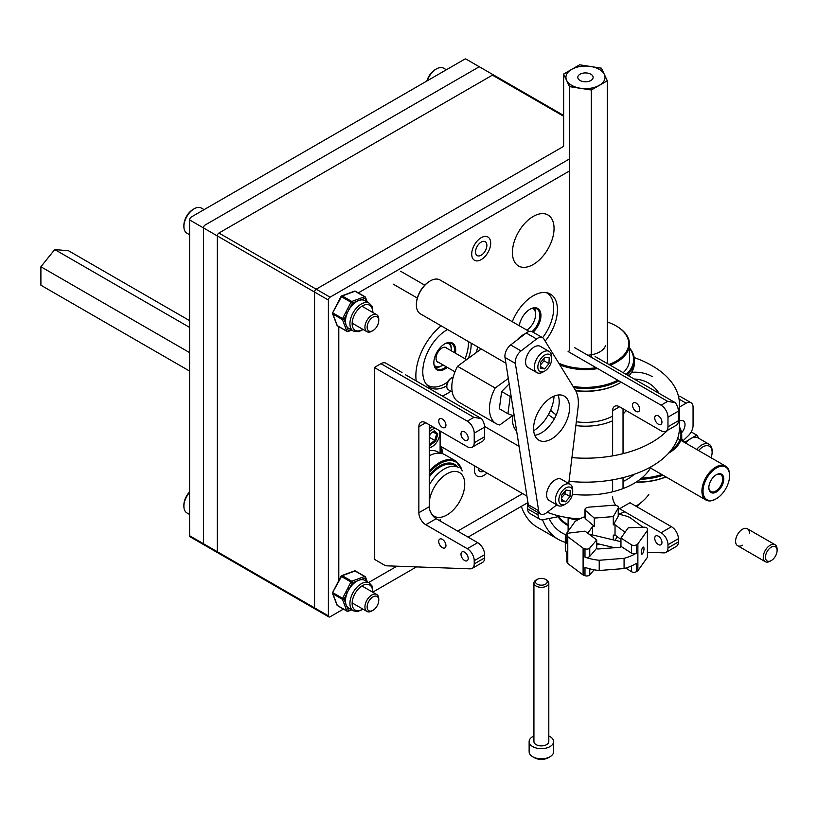 <?xml version="1.0" encoding="UTF-8"?>
<svg xmlns="http://www.w3.org/2000/svg" width="818" height="818" viewBox="0 0 818 818"><rect width="100%" height="100%" fill="white"/><g stroke="black" fill="none" stroke-linecap="round" stroke-linejoin="round"><path stroke-width="1.23" d="M569.011 481.332A93.958 54.244 -0 0 0 679.421 427.926L679.421 403.949A93.958 54.244 -0 0 0 634.185 357.568M571.925 457.63A93.958 54.244 -0 0 0 667.6 430.288M678.388 411.965A93.958 54.244 -0 0 0 679.421 403.949M651.159 466.71A68.507 39.55 180 0 1 572.416 494.307M648.848 494.461A68.507 39.55 180 0 1 635.934 506.199M624.85 511.812A68.507 39.55 180 0 1 618.398 514.133M579.717 518.868A68.507 39.55 180 0 1 547.201 512.262M634.379 474.236A58.722 33.906 180 0 1 623.03 481.536M619.512 383.213A48.15 27.802 180 0 1 575.729 390.779M628.909 375.912A48.937 28.252 0 0 0 633.469 368.397A48.937 28.252 0 0 0 634.4 362.916L634.4 360.227A48.937 28.252 180 0 1 633.469 365.718A48.937 28.252 180 0 1 627.232 374.941M575.627 390.585A48.937 28.252 0 0 0 620.064 382.885M626.24 374.368A48.15 27.802 0 0 0 632.703 364.992A48.15 27.802 0 0 0 629.512 348.345M573.111 386.454A48.15 27.802 0 0 0 617.784 380.196M618.909 380.851A48.937 28.252 180 0 1 573.858 387.671M629.512 347.916A48.937 28.252 180 0 1 634.4 360.227M609.083 364.46A43.262 24.969 0 0 0 627.897 348.396A43.262 24.969 0 0 0 616.056 325.881A43.262 24.969 0 0 0 607.304 321.985M558.786 363.202A43.262 24.969 0 0 0 596.199 367.732M616.332 326.045A44.039 25.43 180 0 1 616.608 326.198A44.039 25.43 180 0 1 629.512 344.184A44.039 25.43 180 0 1 628.674 349.122A44.039 25.43 180 0 1 610.32 365.176M597.702 368.601A44.039 25.43 180 0 1 559.798 364.838M605.432 345.82A20.358 11.749 180 0 1 599.86 351.852A20.358 11.749 180 0 1 587.753 355.216M629.512 344.184L629.512 359.583A44.039 25.43 180 0 1 628.674 364.521A44.039 25.43 180 0 1 623.255 372.65M577.436 520.074A33.466 19.325 180 0 1 567.508 517.62M568.05 517.702A34.254 19.775 0 0 0 577.682 519.931M550.626 410.104A39.152 22.597 -0 0 0 556.271 414.859M576.332 421.771A39.152 22.597 -0 0 0 612.621 416.076M548.459 414.542A44.039 25.43 0 0 0 554.369 418.765M575.872 425.575A44.039 25.43 0 0 0 612.621 420.779M623.03 414.031A44.039 25.43 0 0 0 626.097 410.564M570.811 69.898L563.633 74.039L563.633 146.34L316.208 289.183A2.352 1.36 120 0 0 314.552 292.067A2.352 1.36 -60 0 1 316.208 289.183L563.633 146.34L316.208 289.183A2.352 1.36 120 0 0 314.552 292.067L314.552 607.866A2.352 1.36 120 0 0 315.032 608.94A2.352 1.36 -60 0 1 314.552 607.866L314.552 292.067L314.552 607.866A2.352 1.36 120 0 0 315.032 608.94A2.352 1.36 -60 0 1 314.552 607.866L314.552 292.067A2.352 1.36 -60 0 1 316.208 289.183A2.352 1.36 120 0 0 314.552 292.067L314.552 607.866A2.352 1.36 120 0 0 315.032 608.94A2.352 1.36 -60 0 0 316.208 608.827A2.352 1.36 -60 0 1 315.032 608.94A2.352 1.36 120 0 1 314.552 607.866L328.386 615.852A2.352 1.36 120 0 0 328.877 616.936A2.352 1.36 120 0 0 330.053 616.813L343.427 609.093M442.507 453.683A44.019 25.419 120 0 0 441.342 446.689A44.019 25.419 120 0 1 442.507 453.683A44.019 25.419 120 0 0 441.342 446.689A44.019 25.419 120 0 1 442.507 453.683M512.61 415.575A29.438 16.994 120 0 0 512.416 418.959A29.438 16.994 120 0 1 512.61 415.575A29.438 16.994 120 0 0 512.416 418.959A29.438 16.994 120 0 0 516.639 431.035A29.438 16.994 120 0 1 512.416 418.959A29.438 16.994 120 0 0 516.639 431.035M533.684 430.708A29.438 16.994 120 0 0 554.021 396.157A29.438 16.994 120 0 1 533.684 430.708A29.438 16.994 120 0 0 554.021 396.157M478.233 467.988A8.027 4.632 120 0 0 479.89 471.393A8.027 4.632 120 0 1 478.233 467.988A8.027 4.632 120 0 0 479.89 471.393A8.027 4.632 120 0 0 483.673 471.127A8.027 4.632 120 0 1 479.89 471.393A8.027 4.632 120 0 0 483.673 471.127M533.234 295.758A34.233 19.765 120 0 0 512.313 321.709A34.233 19.765 120 0 1 533.234 295.758A34.233 19.765 120 0 0 512.313 321.709A34.233 19.765 120 0 1 533.234 295.758A34.233 19.765 120 0 1 550.35 294.061A34.233 19.765 120 0 0 533.234 295.758A34.233 19.765 120 0 1 550.35 294.061A34.233 19.765 120 0 0 533.234 295.758M545.177 341.116A34.233 19.765 120 0 0 550.35 294.061A34.233 19.765 120 0 1 545.177 341.116A34.233 19.765 120 0 0 550.35 294.061A34.233 19.765 120 0 1 545.177 341.116M373.049 591.987L416.485 566.905M468.08 537.129L527.692 502.702M569.481 158.937L330.053 297.179A2.352 1.36 120 0 0 328.386 300.053L328.386 615.852A2.352 1.36 120 0 0 328.877 616.936A2.352 1.36 120 0 0 330.053 616.813A2.352 1.36 120 0 1 328.877 616.936A2.352 1.36 120 0 0 330.053 616.813A2.352 1.36 120 0 1 328.877 616.936L203.917 544.788A2.352 1.36 -60 0 1 203.437 543.714L203.437 227.915A2.352 1.36 -60 0 1 205.093 225.042L478.591 67.137A2.352 1.36 -60 0 1 479.757 67.025A2.352 1.36 120 0 0 478.591 67.137L205.093 225.042A2.352 1.36 120 0 0 203.437 227.915L203.437 543.714A2.352 1.36 120 0 0 203.917 544.788A2.352 1.36 120 0 0 205.093 544.676A2.352 1.36 120 0 1 203.917 544.788A2.352 1.36 -60 0 1 203.437 543.714L203.437 227.915A2.352 1.36 -60 0 1 205.093 225.042L478.591 67.137A2.352 1.36 -60 0 1 479.757 67.025A2.352 1.36 120 0 0 478.591 67.137L205.093 225.042A2.352 1.36 120 0 0 203.437 227.915L203.437 543.714A2.352 1.36 120 0 0 203.917 544.788L190.083 536.802A2.352 1.36 120 0 1 189.592 535.729A2.352 1.36 120 0 0 190.083 536.802L217.762 552.784A2.352 1.36 120 0 1 217.281 551.71L328.386 615.852A2.352 1.36 120 0 0 328.877 616.936A2.352 1.36 120 0 1 328.386 615.852A2.352 1.36 120 0 0 328.877 616.936M533.234 216.443A29.438 16.994 120 0 0 512.416 252.496A29.438 16.994 120 0 0 518.51 265.973A29.438 16.994 120 0 0 547.948 248.979A29.438 16.994 120 0 0 547.948 214.981A29.438 16.994 120 0 0 533.234 216.443A29.438 16.994 120 0 0 512.416 252.496A29.438 16.994 120 0 0 518.51 265.973A29.438 16.994 120 0 0 547.948 248.979A29.438 16.994 120 0 0 547.948 214.981A29.438 16.994 120 0 0 533.234 216.443A29.438 16.994 120 0 0 512.416 252.496A29.438 16.994 120 0 0 518.51 265.973A29.438 16.994 120 0 0 547.948 248.979A29.438 16.994 120 0 0 547.948 214.981A29.438 16.994 120 0 0 533.234 216.443M481.209 242.097A8.027 4.632 120 0 0 475.534 251.924A8.027 4.632 120 0 0 477.191 255.594A8.027 4.632 120 0 0 485.217 250.962A8.027 4.632 120 0 0 485.217 241.699A8.027 4.632 120 0 0 481.209 242.097A8.027 4.632 120 0 0 475.534 251.924A8.027 4.632 120 0 0 477.191 255.594A8.027 4.632 120 0 0 485.217 250.962A8.027 4.632 120 0 0 485.217 241.699A8.027 4.632 120 0 0 481.209 242.097A8.027 4.632 120 0 0 475.534 251.924A8.027 4.632 120 0 0 477.191 255.594A8.027 4.632 120 0 0 485.217 250.962A8.027 4.632 120 0 0 485.217 241.699A8.027 4.632 120 0 0 481.209 242.097M447.538 329.511A34.233 19.765 120 0 0 446.996 329.818A34.233 19.765 120 0 1 447.538 329.511A34.233 19.765 120 0 0 446.996 329.818A34.233 19.765 120 0 0 422.783 371.75A34.233 19.765 120 0 0 429.879 387.425A34.233 19.765 120 0 0 446.812 385.83A34.233 19.765 120 0 1 429.879 387.425A34.233 19.765 120 0 0 446.812 385.83M468.458 358.284A34.233 19.765 120 0 0 471.188 343.171A34.233 19.765 120 0 1 468.458 358.284A34.233 19.765 120 0 0 471.188 343.171M405.575 374.808L481.495 418.642A9.785 5.654 60 0 1 484.624 427.139L484.624 436.73A9.785 5.654 60 0 1 482.6 441.209L472.19 447.211A9.785 5.654 60 0 1 467.303 446.73L425.779 422.763L467.303 446.73A9.785 5.654 60 0 0 472.19 447.211A9.785 5.654 60 0 0 474.225 442.732L474.225 433.141L484.624 427.139L484.624 436.73A9.785 5.654 60 0 1 482.6 441.209L472.19 447.211A9.785 5.654 60 0 0 474.225 442.732L474.225 433.141L484.624 427.139A9.785 5.654 60 0 0 481.495 418.642L405.575 374.808M440.115 520.984L440.115 519.266L440.115 520.984M440.115 453.213L440.115 433.182A9.785 5.654 -60 0 0 439.747 430.83A9.785 5.654 -60 0 1 440.115 433.182L440.115 453.213M387.037 565.841A9.785 5.654 60 0 1 384.102 564.911L374.347 559.277L374.347 367.497L374.347 559.277L384.102 564.911A9.785 5.654 60 0 0 387.037 565.841L470.238 568.847L387.037 565.841M484.624 557.907A9.785 5.654 60 0 1 482.6 562.385A9.785 5.654 60 0 0 484.624 557.907L474.225 563.909A9.785 5.654 60 0 1 472.19 568.387A9.785 5.654 60 0 1 470.238 568.847A9.785 5.654 60 0 0 472.19 568.387L482.6 562.385L472.19 568.387A9.785 5.654 60 0 0 474.225 563.909L474.225 560.678L484.624 554.676L484.624 557.907L474.225 563.909L474.225 560.678L484.624 554.676L484.624 557.907M464.583 440.186A5.092 2.945 60 0 1 461.26 435.697A5.092 2.945 60 0 1 462.037 431.607A5.092 2.945 60 0 1 467.139 434.552A5.092 2.945 60 0 1 467.139 440.442A5.092 2.945 60 0 1 464.583 440.186A5.092 2.945 60 0 1 461.26 435.697A5.092 2.945 60 0 1 462.037 431.607A5.092 2.945 60 0 1 467.139 434.552A5.092 2.945 60 0 1 467.139 440.442A5.092 2.945 60 0 1 464.583 440.186M464.583 560.494A5.092 2.945 60 0 1 461.26 556.005A5.092 2.945 60 0 1 462.037 551.925A5.092 2.945 60 0 1 467.139 554.86A5.092 2.945 60 0 1 467.139 560.749A5.092 2.945 60 0 1 464.583 560.494A5.092 2.945 60 0 1 461.26 556.005A5.092 2.945 60 0 1 462.037 551.925A5.092 2.945 60 0 1 467.139 554.86A5.092 2.945 60 0 1 467.139 560.749A5.092 2.945 60 0 1 464.583 560.494M442.334 547.651A5.092 2.945 60 0 1 439 543.152A5.092 2.945 60 0 1 439.787 539.072A5.092 2.945 60 0 1 444.88 542.017A5.092 2.945 60 0 1 444.88 547.896A5.092 2.945 60 0 1 442.334 547.651A5.092 2.945 60 0 1 439 543.152A5.092 2.945 60 0 1 439.787 539.072A5.092 2.945 60 0 1 444.88 542.017A5.092 2.945 60 0 1 444.88 547.896A5.092 2.945 60 0 1 442.334 547.651M442.334 427.333A5.092 2.945 60 0 1 439 422.845A5.092 2.945 60 0 1 439.787 418.765A5.092 2.945 60 0 1 444.88 421.699A5.092 2.945 60 0 1 444.88 427.589A5.092 2.945 60 0 1 442.334 427.333A5.092 2.945 60 0 1 439 422.845A5.092 2.945 60 0 1 439.787 418.765A5.092 2.945 60 0 1 444.88 421.699A5.092 2.945 60 0 1 444.88 427.589A5.092 2.945 60 0 1 442.334 427.333M467.303 548.694A9.785 5.654 60 0 1 474.225 560.678A9.785 5.654 60 0 0 467.303 548.694L425.779 524.727A9.785 5.654 60 0 1 418.857 512.733L418.857 426.751A9.785 5.654 60 0 1 420.881 422.272A9.785 5.654 60 0 1 425.779 422.763L418.857 426.751A9.785 5.654 60 0 1 420.881 422.272A9.785 5.654 60 0 1 425.779 422.763L418.857 426.751L418.857 512.733A9.785 5.654 60 0 0 425.779 524.727L467.303 548.694L477.712 542.682A9.785 5.654 60 0 1 484.624 554.676A9.785 5.654 60 0 0 477.712 542.682L436.188 518.714A9.785 5.654 60 0 1 429.266 506.731L418.857 512.733L429.266 506.731L429.266 424.777L429.266 506.731A9.785 5.654 60 0 0 436.188 518.714L477.712 542.682L467.303 548.694M467.303 421.158A9.785 5.654 60 0 1 474.225 433.141A9.785 5.654 60 0 0 467.303 421.158L374.347 367.497L380.963 363.673A9.785 5.654 -60 0 1 385.861 363.192L402.006 372.517L385.861 363.192A9.785 5.654 -60 0 0 380.963 363.673L374.347 367.497L467.303 421.158L473.919 417.344L481.495 418.642L473.919 417.344L380.963 363.673L473.919 417.344L467.303 421.158M563.633 146.34L316.208 289.183A2.352 1.36 120 0 0 314.552 292.067L189.592 219.919A2.352 1.36 120 0 1 191.259 217.046L464.747 59.152A2.352 1.36 120 0 1 465.923 59.029L563.633 115.45L465.923 59.029A2.352 1.36 120 0 0 464.747 59.152L191.259 217.046A2.352 1.36 120 0 0 189.592 219.919L189.592 535.729L328.386 615.852L328.386 300.053L328.386 615.852L328.386 300.053L328.386 615.852L189.592 535.729L189.592 219.919L314.552 292.067L314.552 607.866L328.386 615.852M348.448 330.881A1.176 0.869 159.2 0 1 346.832 331.178A1.176 0.675 120 0 0 347.466 331.433A1.176 0.787 -110.3 0 0 348.448 330.881A1.176 0.869 159.2 0 1 346.832 331.178L345.094 326.607A1.176 0.869 -20.8 0 0 346.709 326.31A16.053 9.264 -60 0 1 345.779 323.867A1.176 0.869 159.2 0 1 344.163 324.163L342.435 319.582A1.176 0.869 -20.8 0 0 344.041 319.286L342.578 318.56A1.176 0.675 120 0 0 342.435 319.582A1.176 0.869 -20.8 0 0 344.041 319.286L342.578 318.56L345.891 312.118L347.353 312.854A16.053 9.264 -60 0 1 349.133 309.409L347.66 308.683L350.983 302.241L352.446 302.967A1.176 0.787 -110.3 0 0 351.76 301.464A1.176 0.675 120 0 0 350.983 302.241L352.446 302.967L357.497 301.106A16.053 9.264 -60 0 1 360.196 300.114A16.053 9.264 -60 0 1 364.869 300.666L369.296 303.222A16.053 9.264 120 0 0 363.294 303.059A16.053 9.264 120 0 0 351.219 316.852A16.053 9.264 120 0 0 353.253 331.024L358.652 331.689L363.233 329.552L358.652 331.689L353.253 331.024A16.053 9.264 120 0 1 351.219 316.852A16.053 9.264 120 0 1 363.294 303.059A16.053 9.264 120 0 1 369.296 303.222L372.047 306.239L373.018 312.609L372.047 306.239L369.296 303.222L364.869 300.666A16.053 9.264 -60 0 0 360.196 300.114L365.247 298.243A1.176 0.869 -20.8 0 0 365.196 296.995A1.176 0.675 120 0 0 364.562 296.74A1.176 0.787 69.7 0 1 365.247 298.243A1.176 0.869 -20.8 0 0 365.196 296.995A1.176 0.675 120 0 0 364.562 296.74A1.176 0.787 69.7 0 1 365.247 298.243L366.525 301.627L365.247 298.243L360.196 300.114A1.176 0.787 69.7 0 0 359.511 298.601A1.176 0.787 69.7 0 1 360.196 300.114A16.053 9.264 -60 0 0 357.497 301.106A1.176 0.787 69.7 0 0 356.812 299.603A1.176 0.787 69.7 0 1 357.497 301.106A16.053 9.264 -60 0 0 349.133 309.409L347.66 308.683L350.983 302.241L341.454 296.74L332.65 312.773A1.176 1.176 0 0 0 332.589 313.734A1.176 0.869 -20.8 0 0 332.906 314.092L337.313 325.687A1.176 0.869 159.2 0 1 336.996 325.329A1.176 1.176 0 0 0 337.507 325.922A1.176 0.675 -60 0 1 337.313 325.687A1.176 0.869 159.2 0 1 336.996 325.329A1.176 1.176 0 0 0 337.507 325.922A1.176 0.675 -60 0 1 337.313 325.687L346.832 331.178A1.176 0.675 120 0 0 347.466 331.433A1.176 0.787 -110.3 0 0 348.448 330.881L346.709 326.31A16.053 9.264 -60 0 1 345.779 323.867A16.053 9.264 -60 0 1 347.353 312.854A16.053 9.264 -60 0 1 349.133 309.409A16.053 9.264 -60 0 1 357.497 301.106L352.446 302.967A1.176 0.787 -110.3 0 0 351.76 301.464L364.562 296.74L355.043 291.239A1.176 0.675 -60 0 1 355.677 291.494A1.176 0.675 -60 0 0 355.482 291.249A1.176 1.176 0 0 0 354.491 291.167A1.176 0.787 69.7 0 1 355.043 291.239L342.241 295.963A1.176 0.787 -110.3 0 0 341.689 295.891A1.176 1.176 0 0 0 341.045 296.453L341.454 296.74A1.176 0.675 -60 0 1 342.241 295.963L351.76 301.464A1.176 0.675 120 0 0 350.983 302.241L341.454 296.74L332.65 312.773A1.176 1.176 0 0 0 332.589 313.734A1.176 0.869 -20.8 0 0 332.906 314.092L342.435 319.582L344.163 324.163A1.176 0.869 159.2 0 0 345.779 323.867A16.053 9.264 -60 0 1 347.353 312.854L345.891 312.118L347.66 308.683L342.578 318.56A1.176 0.675 120 0 0 342.435 319.582L332.906 314.092A1.176 0.675 -60 0 1 333.059 313.059L342.578 318.56L333.059 313.059A1.176 0.675 -60 0 0 332.906 314.092L337.313 325.687L346.832 331.178L345.094 326.607A1.176 0.869 -20.8 0 0 346.709 326.31A16.053 9.264 -60 0 0 348.816 328.468A16.053 9.264 -60 0 1 346.709 326.31L348.448 330.881L351.229 329.858L348.448 330.881M341.259 296.515L341.454 296.74A1.176 0.675 -60 0 1 342.241 295.963A1.176 0.787 -110.3 0 0 341.689 295.891A1.176 1.176 0 0 0 341.045 296.453L332.65 312.773L341.259 296.515M366.934 301.566A1.176 0.869 159.2 0 1 367.251 301.924L367.251 301.924A1.176 0.869 159.2 0 1 367.282 302.057A1.176 0.869 159.2 0 0 367.251 301.924L365.513 297.353A1.176 1.176 0 0 0 365.002 296.75L355.482 291.249A1.176 1.176 0 0 0 354.491 291.167A1.176 0.787 69.7 0 1 355.043 291.239A1.176 0.675 -60 0 1 355.482 291.249L365.002 296.75A1.176 1.176 0 0 1 365.513 297.353L367.251 301.924A1.176 0.869 159.2 0 0 366.934 301.566M348.448 610.627A1.176 0.869 159.2 0 1 346.832 610.923A1.176 0.675 120 0 0 347.466 611.179A1.176 0.787 -110.3 0 0 348.448 610.627A1.176 0.869 159.2 0 1 346.832 610.923L345.094 606.353A1.176 0.869 -20.8 0 0 346.709 606.056A16.053 9.264 -60 0 1 345.779 603.612A1.176 0.869 159.2 0 1 344.163 603.909L342.435 599.328A1.176 0.869 -20.8 0 0 344.041 599.032L342.578 598.306A1.176 0.675 120 0 0 342.435 599.328A1.176 0.869 -20.8 0 0 344.041 599.032L342.578 598.306L345.891 591.864L347.353 592.6A16.053 9.264 -60 0 1 349.133 589.154L347.66 588.428L350.983 581.987L352.446 582.713A1.176 0.787 -110.3 0 0 351.76 581.209A1.176 0.675 120 0 0 350.983 581.987L352.446 582.713L357.497 580.852A16.053 9.264 -60 0 1 360.196 579.86A16.053 9.264 -60 0 1 364.869 580.412L369.296 582.968A16.053 9.264 120 0 0 363.294 582.805A16.053 9.264 120 0 0 351.219 596.598A16.053 9.264 120 0 0 353.253 610.77L357.221 611.639L363.233 609.298L357.221 611.639L353.253 610.77A16.053 9.264 120 0 1 351.219 596.598A16.053 9.264 120 0 1 363.294 582.805A16.053 9.264 120 0 1 369.296 582.968L372.047 585.985L373.018 592.355L372.047 585.985L369.296 582.968L364.869 580.412A16.053 9.264 -60 0 0 360.196 579.86L365.247 577.989A1.176 0.869 -20.8 0 0 365.196 576.741A1.176 0.675 120 0 0 364.562 576.485A1.176 0.787 69.7 0 1 365.247 577.989A1.176 0.869 -20.8 0 0 365.196 576.741A1.176 0.675 120 0 0 364.562 576.485A1.176 0.787 69.7 0 1 365.247 577.989L366.525 581.373L365.247 577.989L360.196 579.86A1.176 0.787 69.7 0 0 359.511 578.346A1.176 0.787 69.7 0 1 360.196 579.86A16.053 9.264 -60 0 0 357.497 580.852A1.176 0.787 69.7 0 0 356.812 579.349A1.176 0.787 69.7 0 1 357.497 580.852A16.053 9.264 -60 0 0 349.133 589.154L347.66 588.428L350.983 581.987L341.454 576.485L332.65 592.518A1.176 1.176 0 0 0 332.589 593.479A1.176 0.869 -20.8 0 0 332.906 593.837L337.313 605.432A1.176 0.869 159.2 0 1 336.996 605.075A1.176 1.176 0 0 0 337.507 605.668A1.176 0.675 -60 0 1 337.313 605.432A1.176 0.869 159.2 0 1 336.996 605.075A1.176 1.176 0 0 0 337.507 605.668A1.176 0.675 -60 0 1 337.313 605.432L346.832 610.923A1.176 0.675 120 0 0 347.466 611.179A1.176 0.787 -110.3 0 0 348.448 610.627L346.709 606.056A16.053 9.264 -60 0 1 345.779 603.612A16.053 9.264 -60 0 1 347.353 592.6A16.053 9.264 -60 0 1 349.133 589.154A16.053 9.264 -60 0 1 357.497 580.852L352.446 582.713A1.176 0.787 -110.3 0 0 351.76 581.209L364.562 576.485L355.043 570.984A1.176 0.675 -60 0 1 355.677 571.24A1.176 0.675 -60 0 0 355.482 570.995A1.176 1.176 0 0 0 354.491 570.913A1.176 0.787 69.7 0 1 355.043 570.984L342.241 575.708A1.176 0.787 -110.3 0 0 341.689 575.637A1.176 1.176 0 0 0 341.045 576.199L341.454 576.485A1.176 0.675 -60 0 1 342.241 575.708L351.76 581.209A1.176 0.675 120 0 0 350.983 581.987L341.454 576.485L332.65 592.518A1.176 1.176 0 0 0 332.589 593.479A1.176 0.869 -20.8 0 0 332.906 593.837L342.435 599.328L344.163 603.909A1.176 0.869 159.2 0 0 345.779 603.612A16.053 9.264 -60 0 1 347.353 592.6L345.891 591.864L347.66 588.428L342.578 598.306A1.176 0.675 120 0 0 342.435 599.328L332.906 593.837A1.176 0.675 -60 0 1 333.059 592.805L342.578 598.306L333.059 592.805A1.176 0.675 -60 0 0 332.906 593.837L337.313 605.432L346.832 610.923L345.094 606.353A1.176 0.869 -20.8 0 0 346.709 606.056A16.053 9.264 -60 0 0 348.816 608.214A16.053 9.264 -60 0 1 346.709 606.056L348.448 610.627L351.229 609.604L348.448 610.627M341.259 576.261L341.454 576.485A1.176 0.675 -60 0 1 342.241 575.708A1.176 0.787 -110.3 0 0 341.689 575.637A1.176 1.176 0 0 0 341.045 576.199L332.65 592.518L341.259 576.261M366.934 581.312A1.176 0.869 159.2 0 1 367.251 581.67L367.251 581.67A1.176 0.869 159.2 0 1 367.282 581.803A1.176 0.869 159.2 0 0 367.251 581.67L365.513 577.099A1.176 1.176 0 0 0 365.002 576.496L355.482 570.995A1.176 1.176 0 0 0 354.491 570.913A1.176 0.787 69.7 0 1 355.043 570.984A1.176 0.675 -60 0 1 355.482 570.995L365.002 576.496A1.176 1.176 0 0 1 365.513 577.099L367.251 581.67A1.176 0.869 159.2 0 0 366.934 581.312M371.086 595.473A9.785 5.654 120 0 0 365.319 604.093A9.785 5.654 120 0 0 366.955 611.445A9.785 5.654 120 0 0 371.853 610.964A9.785 5.654 120 0 1 366.955 611.445A9.785 5.654 120 0 1 365.319 604.093A9.785 5.654 120 0 1 371.086 595.473A9.785 5.654 120 0 1 376.74 594.502A9.785 5.654 120 0 0 371.086 595.473M378.765 598.98A9.785 5.654 120 0 0 376.74 594.502A9.785 5.654 120 0 1 378.765 598.98L378.765 600.259A8.221 4.744 120 0 0 372.323 597.304A8.221 4.744 120 0 0 367.149 607.334A8.221 4.744 120 0 0 372.957 610.33A8.221 4.744 120 0 0 378.765 600.259A8.221 4.744 120 0 0 372.323 597.304A8.221 4.744 120 0 0 367.149 607.334A8.221 4.744 120 0 0 372.957 610.33A8.221 4.744 120 0 0 378.765 600.259L378.765 598.98M189.592 492.395A14.489 8.364 120 0 0 183.897 506.281A14.489 8.364 120 0 0 186.893 512.917A14.489 8.364 120 0 1 183.897 506.281A14.489 8.364 120 0 1 189.592 492.395M189.592 491.935A12.914 7.454 120 0 0 183.897 505.003L183.897 506.281L183.897 505.003A12.914 7.454 120 0 1 189.592 491.935M371.086 315.728A9.785 5.654 120 0 0 365.319 324.347A9.785 5.654 120 0 0 366.955 331.709A9.785 5.654 120 0 0 371.853 331.218A9.785 5.654 120 0 1 366.955 331.709A9.785 5.654 120 0 1 365.319 324.347A9.785 5.654 120 0 1 371.086 315.728A9.785 5.654 120 0 1 376.74 314.756A9.785 5.654 120 0 0 371.086 315.728M378.765 319.235A9.785 5.654 120 0 0 376.74 314.756A9.785 5.654 120 0 1 378.765 319.235L378.765 320.513A8.221 4.744 120 0 0 372.323 317.568A8.221 4.744 120 0 0 367.149 327.589A8.221 4.744 120 0 0 372.957 330.584A8.221 4.744 120 0 0 378.765 320.513A8.221 4.744 120 0 0 372.323 317.568A8.221 4.744 120 0 0 367.149 327.589A8.221 4.744 120 0 0 372.957 330.584A8.221 4.744 120 0 0 378.765 320.513L378.765 319.235M193.017 209.52A14.489 8.364 120 0 0 183.897 226.545A14.489 8.364 120 0 0 186.893 233.171A14.489 8.364 120 0 1 183.897 226.545A14.489 8.364 120 0 1 193.017 209.52A14.489 8.364 120 0 1 194.132 208.805A14.489 8.364 120 0 0 193.017 209.52M201.381 208.079A14.489 8.364 120 0 0 194.132 208.805A14.489 8.364 120 0 1 201.381 208.079L204.081 209.643L201.381 208.079M192.025 210.083A12.914 7.454 120 0 0 183.897 225.257L183.897 226.545L183.897 225.257A12.914 7.454 120 0 1 192.025 210.083A12.914 7.454 120 0 1 193.028 209.439A12.914 7.454 120 0 0 192.025 210.083M443.642 68.211A14.489 8.364 120 0 0 436.403 68.927A14.489 8.364 120 0 0 427.221 80.818A14.489 8.364 120 0 1 436.403 68.927A14.489 8.364 120 0 1 443.642 68.211L446.342 69.775L443.642 68.211M435.288 69.571A12.914 7.454 120 0 0 426.832 81.043A12.914 7.454 120 0 1 435.288 69.571L436.403 68.927L435.288 69.571M429.266 455.749A33.354 19.254 -60 0 1 444.839 454.706A33.354 19.254 -60 0 0 429.266 455.749M437.978 452.006A32.26 18.62 120 0 0 429.266 450.749A32.26 18.62 120 0 1 437.978 452.006L440.043 453.203L437.978 452.006M441.986 453.54A43.262 24.98 120 0 0 440.544 446.117A43.262 24.98 120 0 1 441.986 453.54M435.728 441.127L430.145 445.258L429.266 444.46L430.145 445.258L429.828 444.113L434.777 440.452L436.648 434.031L433.622 431.301L436.648 434.031L437.834 433.877L435.728 441.127L430.145 445.258L429.828 444.113L434.777 440.452L435.728 441.127L437.834 433.877L434.368 430.759L437.834 433.877L436.648 434.031L432.886 431.853L436.648 434.031L434.777 440.452L435.728 441.127M429.266 434.532L434.368 430.759L429.266 434.532M429.266 447.569A10.491 6.053 120 0 0 432.252 446.577A10.491 6.053 120 0 0 439.675 433.724A10.491 6.053 120 0 0 438.877 430.319A10.491 6.053 120 0 1 439.675 433.724L439.675 432.446A12.055 6.963 120 0 0 439.522 430.697A12.055 6.963 120 0 1 439.675 432.446L439.675 433.724A10.491 6.053 120 0 1 432.252 446.577L431.147 447.211A12.055 6.963 120 0 1 429.266 448.059A12.055 6.963 120 0 0 431.147 447.211L432.252 446.577A10.491 6.053 120 0 1 429.266 447.569M435.595 428.428A10.491 6.053 120 0 0 429.266 431.894A10.491 6.053 120 0 1 435.595 428.428M432.742 426.781A12.055 6.963 120 0 0 429.266 428.847A12.055 6.963 120 0 1 432.742 426.781M430.248 433.806L429.266 437.17L430.248 433.806M429.266 443.601L429.828 444.113L429.266 443.601M429.266 437.272L434.777 440.452L429.266 437.272M40.9 285.216L40.9 266.76L54.745 249.541L68.579 250.778L189.592 320.646L68.579 250.778L54.745 249.541L189.592 327.394L54.745 249.541L40.9 266.76L189.592 352.609L40.9 266.76L40.9 285.216L189.592 371.065L40.9 285.216M40.9 276.934A19.53 11.278 -60 0 1 40.9 274.909A19.53 11.278 -60 0 0 40.9 276.934M46.81 259.408A19.53 11.278 -60 0 1 48.794 256.934A19.53 11.278 -60 0 0 46.81 259.408M446.853 387.2A7.127 4.11 -60 0 1 446.812 386.464A7.127 4.11 -60 0 1 451.853 377.732A7.127 4.11 -60 0 1 453.203 377.17L453.203 377.17A7.127 4.11 -60 0 0 451.853 377.732A7.127 4.11 -60 0 0 446.812 386.464A7.127 4.11 -60 0 0 446.853 387.2A7.127 4.11 -60 0 0 448.284 389.726A7.127 4.11 -60 0 1 446.853 387.2M446.812 385.503A5.951 3.436 -60 0 1 451.025 378.213L451.853 377.732L451.025 378.213A5.951 3.436 -60 0 0 446.812 385.503L446.812 386.464L446.812 385.503M457.518 366.29A32.495 18.763 120 0 0 458.54 401.955L496.189 423.693A32.495 18.763 120 0 0 499.726 424.992L512.712 415.503L499.726 424.992A32.495 18.763 120 0 1 496.189 423.693A32.495 18.763 120 0 1 495.166 388.018L457.518 366.29A32.495 18.763 120 0 0 458.54 401.955L496.189 423.693A32.495 18.763 120 0 1 495.166 388.018L457.518 366.29L481.219 348.959L457.518 366.29M508.315 378.407L495.166 388.018L508.315 378.407M532.068 331.638A14.683 8.477 120 0 0 539.481 318.908A14.683 8.477 120 0 0 536.802 308.826A14.683 8.477 120 0 0 529.737 309.398A14.683 8.477 120 0 1 536.802 308.826A14.683 8.477 120 0 1 539.481 318.908A14.683 8.477 120 0 1 532.068 331.638M519.277 325.728A15.46 8.926 -60 0 1 530.023 309.235A15.46 8.926 -60 0 1 540.841 313.826A15.46 8.926 -60 0 1 533.07 332.21A15.46 8.926 -60 0 0 540.841 313.826A15.46 8.926 -60 0 0 530.023 309.235A15.46 8.926 -60 0 0 519.277 325.728M556.792 504.87L546.618 512.712A9.785 5.654 -60 0 1 540.586 513.96A9.785 5.654 -60 0 1 538.653 510.749L515.35 363.417A9.785 5.654 -60 0 1 521.035 350.942L536.567 338.969A9.785 5.654 -60 0 1 542.6 337.711A33.466 19.325 120 0 0 553.684 308.192A33.466 19.325 120 0 0 546.342 292.639A33.466 19.325 120 0 1 553.684 308.192L553.684 307.558L553.684 308.192A33.466 19.325 120 0 1 542.61 337.722A9.785 5.654 -60 0 1 543.837 338.938L575.197 389.828A39.152 22.597 -60 0 1 578.04 407.865L568.745 483.51M532.651 308.294A13.078 7.546 -60 0 1 535.606 314.409A13.078 7.546 -60 0 1 526.874 330.114A13.078 7.546 -60 0 0 535.606 314.409L535.606 313.13A14.642 8.456 -60 0 0 534.348 308.141A14.642 8.456 -60 0 1 535.606 313.13L535.606 314.409A13.078 7.546 -60 0 0 532.651 308.294M454.603 349.889A14.683 8.477 120 0 0 451.567 343.458A14.683 8.477 120 0 0 444.501 344.03A14.683 8.477 120 0 1 451.567 343.458A14.683 8.477 120 0 1 454.603 349.889A14.683 8.477 120 0 1 454.409 352.609A14.683 8.477 120 0 0 454.603 349.889M433.847 362.476A14.683 8.477 120 0 0 436.884 368.887A14.683 8.477 120 0 0 446.229 366.781A14.683 8.477 120 0 1 436.884 368.887A14.683 8.477 120 0 1 433.847 362.476M455.708 349.879A15.46 8.926 -60 0 1 455.432 353.192A15.46 8.926 -60 0 0 455.708 349.879A15.46 8.926 -60 0 0 444.777 343.867A15.46 8.926 -60 0 1 455.708 349.879M447.252 367.364A15.46 8.926 -60 0 1 433.847 362.803A15.46 8.926 -60 0 1 444.777 343.867A15.46 8.926 -60 0 0 433.847 362.803A15.46 8.926 -60 0 0 447.252 367.364M468.438 342.169A33.466 19.325 120 0 0 468.417 341.566A33.466 19.325 120 0 1 468.438 342.169A33.466 19.325 120 0 1 468.448 342.834A33.466 19.325 120 0 0 468.438 342.169L468.448 342.834L468.448 342.19M426.331 384.266A33.466 19.325 120 0 0 444.777 383.826A33.466 19.325 120 0 0 447.763 381.883A33.466 19.325 120 0 1 444.777 383.826L444.225 384.143L444.777 383.826A33.466 19.325 120 0 1 426.331 384.266M465.094 358.775A33.466 19.325 120 0 0 468.448 342.834A33.466 19.325 120 0 1 465.094 358.775M438.908 362.548A8.415 4.857 -60 0 1 437.804 362.19A8.415 4.857 -60 0 1 437.804 352.466A8.415 4.857 -60 0 1 446.219 347.609A8.415 4.857 -60 0 1 447.088 348.376A8.415 4.857 -60 0 0 446.219 347.609A8.415 4.857 -60 0 0 437.804 352.466A8.415 4.857 -60 0 0 437.804 362.19A8.415 4.857 -60 0 0 438.908 362.548M451.168 346.75A14.642 8.456 -60 0 1 451.25 348.284A14.642 8.456 -60 0 0 451.168 346.75A14.642 8.456 -60 0 0 449.655 342.824A14.642 8.456 -60 0 1 451.168 346.75M440.902 366.208A14.642 8.456 -60 0 1 435.38 367.558A14.642 8.456 -60 0 0 440.902 366.208L442.006 365.574A13.078 7.546 -60 0 1 434.215 365.145A13.078 7.546 -60 0 0 442.006 365.574L440.902 366.208M451.178 348.192A13.078 7.546 -60 0 1 451.25 349.562A13.078 7.546 -60 0 1 451.199 350.758A13.078 7.546 -60 0 0 451.25 349.562L451.25 348.284L451.25 349.562A13.078 7.546 -60 0 0 451.178 348.192A13.078 7.546 -60 0 0 446.986 343.028A13.078 7.546 -60 0 1 451.178 348.192M443.019 364.93A13.078 7.546 -60 0 1 442.006 365.574A13.078 7.546 -60 0 0 443.019 364.93M525.248 333.734A19.571 11.299 120 0 0 517.058 340.053M529.185 331.454L440.002 279.961A19.571 11.299 120 0 0 430.207 280.932A19.571 11.299 120 0 0 420.35 291.392A19.571 11.299 120 0 0 416.372 304.899A19.571 11.299 120 0 0 420.421 313.867L505.913 363.212M429.931 281.095A18.794 10.849 120 0 0 429.654 281.249A18.794 10.849 120 0 0 420.196 291.29A18.794 10.849 120 0 0 416.372 304.265A18.794 10.849 120 0 0 416.372 304.572M440.115 445.738A19.571 11.299 120 0 0 441.444 446.74L526.925 496.097M540.586 513.96L530.228 507.988A9.785 5.654 -60 0 1 528.295 504.767L504.992 357.446A9.785 5.654 -60 0 1 510.677 344.961L526.209 332.998A9.785 5.654 -60 0 1 532.252 331.74L542.6 337.711M558.019 395.033A25.45 14.693 -60 0 1 558.96 398.499A25.45 14.693 -60 0 1 544.185 430.953A25.45 14.693 -60 0 1 534.767 435.288M569.318 404.481A25.45 14.693 -60 0 1 559.809 431.863A25.45 14.693 -60 0 1 538.847 440.186A25.45 14.693 -60 0 1 538.847 410.81A25.45 14.693 -60 0 1 564.297 396.116A25.45 14.693 -60 0 1 569.318 404.481M509.185 383.918L501.639 391.536L510.227 396.485L507.927 413.724L514.266 416.086M501.639 391.536L499.348 408.765L507.927 413.724M511.046 395.667L510.227 396.485M544.082 358.192L544.001 360.789L540.442 365.012M544.573 368.918L548.98 363.673L549.175 357.803L544.941 357.169L540.524 362.415L540.34 368.284L544.573 368.918L540.401 366.505M549.144 351.454L540.35 346.372A12.229 7.065 120 0 0 528.121 353.437A12.229 7.065 120 0 0 528.121 367.568L536.905 372.64A12.229 7.065 -60 0 1 534.379 366.658A12.229 7.065 -60 0 1 539.87 354.572A12.229 7.065 -60 0 1 549.144 351.454A12.229 7.065 -60 0 1 551.68 357.047L551.68 359.051A9.785 5.654 120 0 0 544.89 354.981A9.785 5.654 120 0 0 537.845 366.74A9.785 5.654 120 0 0 544.757 371.035A9.785 5.654 120 0 0 551.669 359.347A9.785 5.654 120 0 0 551.68 359.051M544.757 371.035L543.029 372.037A12.229 7.065 -60 0 1 536.905 372.64M548.98 363.673L544.001 360.789M565.105 491.076L565.023 493.673L561.465 497.896M565.586 501.792L570.003 496.557L570.187 490.677L565.964 490.054L561.547 495.299L561.352 501.168L565.586 501.792L561.414 499.389M570.156 484.328L561.373 479.256A12.229 7.065 120 0 0 549.134 486.321A12.229 7.065 120 0 0 549.134 500.442L557.927 505.524A12.229 7.065 -60 0 1 555.402 499.542A12.229 7.065 -60 0 1 560.882 487.456A12.229 7.065 -60 0 1 570.156 484.328A12.229 7.065 -60 0 1 572.692 489.931L572.692 491.925A9.785 5.654 120 0 0 565.903 487.855A9.785 5.654 120 0 0 558.858 499.614A9.785 5.654 120 0 0 565.77 503.919A9.785 5.654 120 0 0 572.692 492.231A9.785 5.654 120 0 0 572.692 491.925M565.77 503.919L564.042 504.911A12.229 7.065 -60 0 1 557.927 505.524M570.003 496.557L565.023 493.673M330.053 297.179A2.352 1.36 120 0 0 328.386 300.053A2.352 1.36 120 0 1 330.053 297.179A2.352 1.36 120 0 0 328.386 300.053A2.352 1.36 120 0 1 330.053 297.179L218.938 233.028A2.352 1.36 120 0 0 217.281 235.901L217.281 551.71M446.996 329.818A34.233 19.765 120 0 0 422.783 371.75A34.233 19.765 120 0 0 429.879 387.425A34.233 19.765 120 0 1 422.783 371.75A34.233 19.765 120 0 1 446.996 329.818M557.988 516.72A77.117 44.53 120 0 0 568.111 525.534M699.053 438.468L696.691 435.094L684.533 442.446M691.19 431.924L696.691 435.094M683.664 441.423L684.697 442.017M685.607 443.059A14.642 8.456 -60 0 1 698.01 437.865L709.083 444.256A14.642 8.456 -60 0 1 712.12 450.963L712.12 452.242A13.078 7.546 -60 0 1 711.077 457.763M698.603 450.565A13.078 7.546 -60 0 1 712.12 452.242M696.68 449.46A14.642 8.456 -60 0 1 709.083 444.256M521.332 506.383A93.958 54.244 120 0 0 537.467 527.334L558.224 539.328A93.958 54.244 120 0 0 565.31 542.334M542.59 519.767A93.958 54.244 120 0 0 558.224 539.328M637.079 506.853A93.958 54.244 120 0 0 639.666 503.643M652.181 376.587A93.958 54.244 120 0 0 631.608 372.323M665.944 476.914A48.15 27.802 180 0 1 637.815 482.211A48.15 27.802 180 0 0 665.944 476.914M636.271 482.006A48.937 28.252 0 0 0 665.862 476.863A48.937 28.252 0 0 1 636.271 482.006M641.598 478.152A48.15 27.802 0 0 0 661.782 474.512A48.15 27.802 0 0 1 641.598 478.152M683.459 441.822A48.15 27.802 0 0 0 681.721 439.205A48.15 27.802 0 0 1 683.459 441.822M681.721 438.775A48.937 28.252 180 0 1 684.145 442.221A48.937 28.252 180 0 0 681.721 438.775M663.05 475.248A48.937 28.252 180 0 1 640.157 479.297A48.937 28.252 180 0 0 663.05 475.248M671.067 450.278A43.262 24.969 0 0 0 679.421 427.834A43.262 24.969 0 0 1 671.067 450.278M679.421 426.924A44.039 25.43 180 0 1 681.721 435.043A44.039 25.43 180 0 1 668.695 453.09A44.039 25.43 180 0 0 681.721 435.043L681.721 440.82L681.721 435.043A44.039 25.43 180 0 0 679.421 426.924M613.285 516.608L594.287 518.091L585.576 510.534L585.576 518.847A3.364 1.943 180 0 1 585.003 517.774L585.003 509.461A3.364 1.943 0 0 1 586.762 507.753A41.105 23.732 180 0 1 588.766 507.16L613.602 505.227A41.105 23.732 180 0 1 615.801 505.493A3.364 1.943 0 0 1 618.398 507.385A3.364 1.943 0 0 1 618.234 507.988L613.285 516.608L613.285 524.921L615.034 524.788L615.034 535.013L613.285 535.146L613.285 539.88M618.398 514.205A41.105 23.732 180 0 1 629.737 517.365L642.948 527.242M647.396 557.334L647.396 530.483L637.876 543.868L637.876 570.719L647.396 557.334A41.105 23.732 180 0 0 647.508 556.035L647.508 547.733A41.105 23.732 0 0 0 647.519 547.13L647.519 536.905A41.105 23.732 180 0 1 647.508 537.498L647.508 529.185A41.105 23.732 180 0 1 647.396 530.483M644.001 548.673A3.599 1.115 103.3 0 0 643.459 547.099A3.599 1.115 103.3 0 0 641.547 550.34A3.599 1.115 103.3 0 0 641.803 554.103A3.599 1.115 103.3 0 0 643.234 552.385A3.599 1.115 103.3 0 0 644.001 548.673M637.876 543.868A41.105 23.732 180 0 1 636.384 544.839L636.384 553.152A3.364 1.943 180 0 1 631.414 553.111L631.414 544.798L620.954 538.019L620.954 546.332L620.289 547.273L597.805 549.021L596.721 548.224L596.721 539.911L589.758 548.05L589.758 556.352L596.721 548.224M587.784 533.234L592.549 526.536L592.549 534.962M566.925 534.89A3.364 1.943 0 0 0 567.068 535.453L567.068 543.765A3.364 1.943 180 0 1 566.925 543.203L566.925 534.89A3.364 1.943 0 0 1 569.614 532.988L585.003 531.148L596.721 539.911M600.719 544.44L596.721 544.747M592.549 526.536L594.287 526.403L594.287 518.091M567.068 543.765A41.105 23.732 180 0 1 565.31 536.905A41.105 23.732 180 0 1 565.442 535.013L574.962 521.628A41.105 23.732 180 0 1 585.003 516.649M585.576 518.847L594.287 526.403M594.134 569.778L589.758 574.89A3.364 1.943 180 0 1 584.982 575.688L584.982 567.385A41.105 23.732 0 0 0 599.226 570.504L624.073 568.561L624.073 558.336L599.226 560.269A41.105 23.732 180 0 1 584.982 557.15L584.982 548.847A41.105 23.732 180 0 1 583.101 548.142L567.774 536.68A41.105 23.732 180 0 1 567.068 535.453M584.982 548.847A3.364 1.943 0 0 0 589.758 548.05M565.31 536.905L565.31 547.13A41.105 23.732 0 0 0 567.068 553.99L567.068 562.303A3.364 1.943 180 0 1 566.925 561.741L566.925 553.714M620.954 538.019L628.234 527.784L643.93 527.201A3.364 1.943 0 0 1 647.508 529.144A3.364 1.943 0 0 1 647.508 529.185M618.398 507.385L618.398 515.688A3.364 1.943 180 0 1 618.234 516.301L618.234 507.988M613.285 524.921L618.234 516.301M615.034 524.788L625.044 532.273M647.508 529.144L647.508 537.446A3.364 1.943 180 0 1 647.508 537.446A3.364 1.943 180 0 1 647.508 537.498M647.508 536.332A41.105 23.732 180 0 1 647.519 536.905M631.414 544.798A3.364 1.943 0 0 0 636.384 544.839M567.774 536.68L567.774 563.53A41.105 23.732 180 0 1 567.068 562.303M584.982 575.688A41.105 23.732 180 0 1 583.101 574.982L583.101 548.142M599.226 560.269L599.226 570.504M624.073 568.561A41.105 23.732 0 0 0 636.384 563.377L636.384 571.69A3.364 1.943 180 0 1 631.414 571.649L625.852 568.04M637.876 570.719A41.105 23.732 180 0 1 636.384 571.69M636.384 553.152A41.105 23.732 180 0 1 624.073 558.336M620.954 539.44L615.034 535.013M620.954 546.332L631.414 553.111M589.758 556.352A3.364 1.943 180 0 1 584.982 557.15M567.774 563.53L583.101 574.982M617.201 536.639L615.095 540.309M585.003 509.461A3.364 1.943 0 0 0 585.576 510.534M568.111 524.655A76.34 44.07 -60 0 1 558.776 516.567M565.678 534.696A86.514 49.949 -60 0 1 549.082 518.489M634.298 379.02A86.514 49.949 -60 0 1 659.011 393.284M675.259 402.671A9.785 5.654 60 0 1 678.388 411.157L678.388 420.749L667.979 426.761L667.979 417.17A9.785 5.654 60 0 0 661.056 405.186L667.682 401.362L675.259 402.671L595.136 356.556M678.388 541.925L667.979 547.937L667.979 544.706A9.785 5.654 60 0 0 661.056 532.722L619.543 508.745L629.952 502.743L671.466 526.71A9.785 5.654 60 0 1 678.388 538.694L678.388 541.925A9.785 5.654 60 0 1 676.363 546.404L665.954 552.416A9.785 5.654 60 0 1 664.001 552.876L647.508 552.273M667.979 547.937A9.785 5.654 60 0 1 665.954 552.416M658.347 424.205A5.092 2.945 60 0 1 655.014 419.716A5.092 2.945 60 0 1 655.801 415.636A5.092 2.945 60 0 1 660.893 418.581A5.092 2.945 60 0 1 660.893 424.46A5.092 2.945 60 0 1 658.347 424.205M658.347 544.522A5.092 2.945 60 0 1 655.014 540.033A5.092 2.945 60 0 1 655.801 535.943A5.092 2.945 60 0 1 660.893 538.888A5.092 2.945 60 0 1 660.893 544.778A5.092 2.945 60 0 1 658.347 544.522M636.097 411.362A5.092 2.945 60 0 1 632.764 406.873A5.092 2.945 60 0 1 633.541 402.783A5.092 2.945 60 0 1 638.643 405.728A5.092 2.945 60 0 1 638.643 411.618A5.092 2.945 60 0 1 636.097 411.362M678.388 420.749A9.785 5.654 60 0 1 676.363 425.227L665.954 431.239A9.785 5.654 60 0 1 661.056 430.759L619.543 406.781L612.621 410.779A9.785 5.654 60 0 1 614.645 406.301A9.785 5.654 60 0 1 619.543 406.781M667.979 426.761A9.785 5.654 60 0 1 665.954 431.239M619.543 508.745A9.785 5.654 60 0 1 618.398 507.978M615.944 505.514A9.785 5.654 60 0 1 612.621 496.761M623.03 408.796L623.03 453.673M623.03 477.64L623.03 488.561M612.621 491.792L612.621 479.849M612.621 455.882L612.621 410.779M661.056 405.186L568.111 351.515L569.481 350.728L569.481 86.636L591.322 90.021L607.304 80.788L601.445 68.191L592.079 66.739M568.111 517.835L568.111 531.271M563.633 115.45L493.602 75.011A2.352 1.36 120 0 0 492.426 75.133L218.938 233.028M358.304 292.885L569.481 170.962M338.795 581.659L338.795 326.668M522.62 493.612L457.671 531.117M396.894 566.199L368.581 582.549M441.158 325.83A44.019 25.419 120 0 0 415.861 375.748A44.019 25.419 120 0 0 416.219 380.953M442.303 396.014A44.019 25.419 120 0 0 450.861 391.209M476.424 352.466A44.019 25.419 120 0 0 477.569 346.852M481.209 237.68A13.425 7.751 120 0 0 471.71 254.132A13.425 7.751 120 0 0 474.491 260.277A13.425 7.751 120 0 0 487.917 252.527A13.425 7.751 120 0 0 487.917 237.016A13.425 7.751 120 0 0 481.209 237.68M474.921 466.076A13.425 7.751 120 0 0 474.409 469.931A13.425 7.751 120 0 0 477.191 476.076A13.425 7.751 120 0 0 486.986 473.039M777.1 550.494L777.1 549.215A9.785 5.654 120 0 0 775.075 544.737A9.785 5.654 120 0 0 770.178 545.217A9.785 5.654 120 0 0 763.787 553.837A9.785 5.654 120 0 0 765.29 561.68A9.785 5.654 120 0 0 770.178 561.199L771.282 560.555A8.221 4.744 120 0 0 777.1 550.494A8.221 4.744 120 0 0 771.282 547.13A8.221 4.744 120 0 0 765.474 557.201A8.221 4.744 120 0 0 771.282 560.555M749.421 533.234A9.785 5.654 120 0 0 747.396 528.755A9.785 5.654 120 0 0 742.499 529.236A9.785 5.654 120 0 0 736.108 537.855A9.785 5.654 120 0 0 737.601 545.698A9.785 5.654 120 0 0 742.499 545.217M588.94 66.248L579.614 64.806L572.559 68.886M563.633 74.039L569.481 86.636M565.933 77.352L565.933 77.413A19.53 11.278 0 0 0 565.933 77.413A19.53 11.278 0 0 0 571.659 85.389A19.53 11.278 0 0 0 592.948 87.833A19.53 11.278 0 0 0 605.003 77.413A19.53 11.278 0 0 0 605.003 77.383L605.003 77.352A19.53 11.278 0 0 0 585.463 66.074A19.53 11.278 0 0 0 565.933 77.352A19.53 11.278 0 0 0 571.659 85.328A19.53 11.278 0 0 0 592.948 87.771A19.53 11.278 0 0 0 605.003 77.352M591.322 90.021L591.322 357.272M607.304 80.788L607.304 363.427M580.044 74.213A7.669 4.427 180 0 1 588.398 73.262A7.669 4.427 180 0 1 593.132 77.352A7.669 4.427 180 0 1 585.463 81.78A7.669 4.427 180 0 1 577.794 77.352A7.669 4.427 180 0 1 580.044 74.213M708.838 487.375A9.785 5.654 120 0 0 710.862 491.546A9.785 5.654 120 0 0 720.648 485.892A9.785 5.654 120 0 0 720.648 474.593A9.785 5.654 120 0 0 716.026 474.931M729.595 475.401A19.571 11.299 120 0 0 729.595 475.074A19.571 11.299 120 0 0 725.546 466.117A19.571 11.299 120 0 0 715.76 467.088A19.571 11.299 120 0 0 702.969 484.338A19.571 11.299 120 0 0 705.965 500.023A19.571 11.299 120 0 0 715.76 499.052A19.571 11.299 120 0 0 716.036 498.888M716.312 468.049A18.794 10.849 120 0 0 703.02 491.056A18.794 10.849 120 0 0 716.312 498.735A18.794 10.849 120 0 0 729.595 475.718A18.794 10.849 120 0 0 716.312 468.049M716.312 474.757L716.312 474.757A10.573 6.104 120 0 0 708.838 487.702A10.573 6.104 120 0 0 716.312 492.017A10.573 6.104 120 0 0 723.787 479.072A10.573 6.104 120 0 0 716.312 474.757M679.421 407.088L686.138 403.202A9.785 5.654 -60 0 1 691.036 402.722A9.785 5.654 -60 0 1 693.061 407.2L693.061 425.391A9.785 5.654 -60 0 1 688.296 435.728L683.153 440.646M560.361 516.25L542.804 519.727A9.785 5.654 -60 0 1 540.074 519.369L529.716 513.387A9.785 5.654 -60 0 1 527.692 508.908L527.692 500.953M678.48 396.301A9.785 5.654 -60 0 1 680.678 396.74L691.036 402.722M540.074 519.369A9.785 5.654 -60 0 1 538.05 514.88L538.05 512.497M679.421 421.147A8.221 4.744 -60 0 1 683.327 420.861A8.221 4.744 -60 0 1 681.547 432.783M546.629 580.003L545.534 579.379L546.629 580.003A7.434 4.295 180 0 1 548.806 583.04A7.434 4.295 180 0 1 541.363 587.334A7.434 4.295 180 0 1 533.929 583.04A7.434 4.295 180 0 1 536.107 580.003L537.201 579.379A5.9 3.405 180 0 1 545.534 579.379L545.534 579.379A5.9 3.405 180 0 1 545.534 584.185A5.9 3.405 180 0 1 537.201 584.185A5.9 3.405 180 0 1 537.201 579.379M548.806 583.04L548.806 741.599A7.434 4.295 180 0 1 541.363 745.893A7.434 4.295 180 0 1 533.929 741.599L533.929 583.04M548.806 735.995A12.229 7.065 180 0 1 553.602 741.599A12.229 7.065 180 0 1 536.69 748.122A12.229 7.065 180 0 1 529.134 741.599A12.229 7.065 180 0 1 533.929 735.995M550.013 756.742L548.285 757.744A9.785 5.654 180 0 1 537.63 758.971A9.785 5.654 180 0 1 534.451 757.744L532.712 756.742A12.229 7.065 0 0 0 536.69 758.276A12.229 7.065 0 0 0 550.013 756.742A12.229 7.065 0 0 0 553.602 751.752L553.602 741.599M529.134 741.599L529.134 751.752A12.229 7.065 0 0 0 532.712 756.742M328.386 300.053L217.281 235.901M484.624 436.73L474.225 442.732L484.624 436.73M436.188 518.714L425.779 524.727L436.188 518.714M563.633 116.238L492.426 75.133M345.094 326.607L344.163 324.163L345.094 326.607M345.779 323.867L344.041 319.286L347.353 312.854L344.041 319.286L345.779 323.867M349.133 309.409L352.446 302.967L349.133 309.409M364.204 305.073A14.489 8.364 120 0 0 352.159 322.865A14.489 8.364 120 0 0 362.824 329.317A14.489 8.364 120 0 1 352.159 322.865A14.489 8.364 120 0 1 364.204 305.073A14.489 8.364 120 0 1 372.609 312.374A14.489 8.364 120 0 0 364.204 305.073M345.094 606.353L344.163 603.909L345.094 606.353M345.779 603.612L344.041 599.032L347.353 592.6L344.041 599.032L345.779 603.612M349.133 589.154L352.446 582.713L349.133 589.154M364.204 584.819A14.489 8.364 120 0 0 352.159 602.61A14.489 8.364 120 0 0 362.824 609.062A14.489 8.364 120 0 1 352.159 602.61A14.489 8.364 120 0 1 364.204 584.819A14.489 8.364 120 0 1 372.609 592.12A14.489 8.364 120 0 0 364.204 584.819M429.266 471.045A33.354 19.254 -60 0 1 455.912 461.096L444.839 454.706L455.912 461.096L462.436 470.871L455.912 461.096A33.354 19.254 -60 0 0 429.266 471.045M429.266 475.186A29.908 17.27 -60 0 1 457.743 467.037A29.908 17.27 -60 0 0 429.266 475.186M454.9 465.391A29.121 16.82 120 0 0 429.266 476.955A29.121 16.82 120 0 1 454.9 465.391L458.724 467.599L454.9 465.391M429.266 484.992A29.121 16.82 -60 0 1 458.724 467.599A29.121 16.82 -60 0 0 429.266 484.992M461.955 470.278A32.567 18.804 120 0 0 429.266 472.712A32.567 18.804 120 0 1 461.955 470.278M434.143 516.148A25.215 14.56 120 0 0 461.853 497.058A25.215 14.56 120 0 0 453.162 471.536A25.215 14.56 120 0 0 429.266 501.812A25.215 14.56 120 0 1 453.162 471.536A25.215 14.56 120 0 1 461.853 497.058A25.215 14.56 120 0 1 434.143 516.148A25.215 14.56 120 0 1 429.348 507.968A25.215 14.56 120 0 0 434.143 516.148M538.653 510.749L528.295 504.767M515.35 363.417L504.992 357.446M521.035 350.942L510.677 344.961M536.567 338.969L526.209 332.998M355.043 291.239L342.241 295.963L351.76 301.464L356.812 299.603L364.562 296.74L355.043 291.239M355.043 570.984L342.241 575.708L351.76 581.209L356.812 579.349L364.562 576.485L355.043 570.984M631.414 571.649L631.414 565.974M589.758 568.827L589.758 574.89M667.979 544.706L678.388 538.694M661.056 532.722L671.466 526.71M667.979 417.17L678.388 411.157M574.727 347.701L667.682 401.362M686.138 403.202L679.042 399.112M538.05 514.88L527.692 508.908M616.056 325.881L616.608 326.198M348.018 331.505L351.72 330.145L348.018 331.505A1.176 1.176 0 0 1 347.026 331.423L337.507 325.922L347.026 331.423A1.176 1.176 0 0 0 348.018 331.505M332.589 313.734L336.996 325.329L332.589 313.734M354.491 291.167L341.689 295.891L354.491 291.167M348.816 328.468L353.253 331.024L348.816 328.468M348.018 611.25L351.72 609.891L348.018 611.25A1.176 1.176 0 0 1 347.026 611.169L337.507 605.668L347.026 611.169A1.176 1.176 0 0 0 348.018 611.25M332.589 593.479L336.996 605.075L332.589 593.479M354.491 570.913L341.689 575.637L354.491 570.913M348.816 608.214L353.253 610.77L348.816 608.214M352.149 602.897L366.955 611.445L352.149 602.897M361.934 585.954L376.74 594.502L361.934 585.954M189.592 514.481L186.893 512.917L189.592 514.481M372.957 610.33L371.853 610.964L372.957 610.33M352.149 323.161L366.955 331.709L352.149 323.161M361.934 306.208L376.74 314.756L361.934 306.208M189.592 234.735L186.893 233.171L189.592 234.735M372.957 330.584L371.853 331.218L372.957 330.584M193.028 209.439L194.132 208.805L193.028 209.439M436.935 361.413L454.972 371.822L436.935 361.413M445.115 347.241L466.597 359.644L445.115 347.241M448.284 389.726L452.252 392.016L448.284 389.726M416.372 304.265L416.372 304.899M429.654 281.249L430.207 280.932M484.604 426.464L519.062 446.352M393.202 284.132L417.313 298.049M400.636 271.249L424.746 285.165M620.954 541.69L588.97 534.113M614.553 547.723L596.721 543.489M647.508 555.995L647.508 547.702M591.322 353.969L592.396 354.593M737.601 545.698L765.29 561.68M747.396 528.755L775.075 544.737M650.463 467.978L705.965 500.023M677.631 438.458L725.546 466.117M729.595 475.718L729.595 475.074M716.312 498.735L715.76 499.052"/></g></svg>
